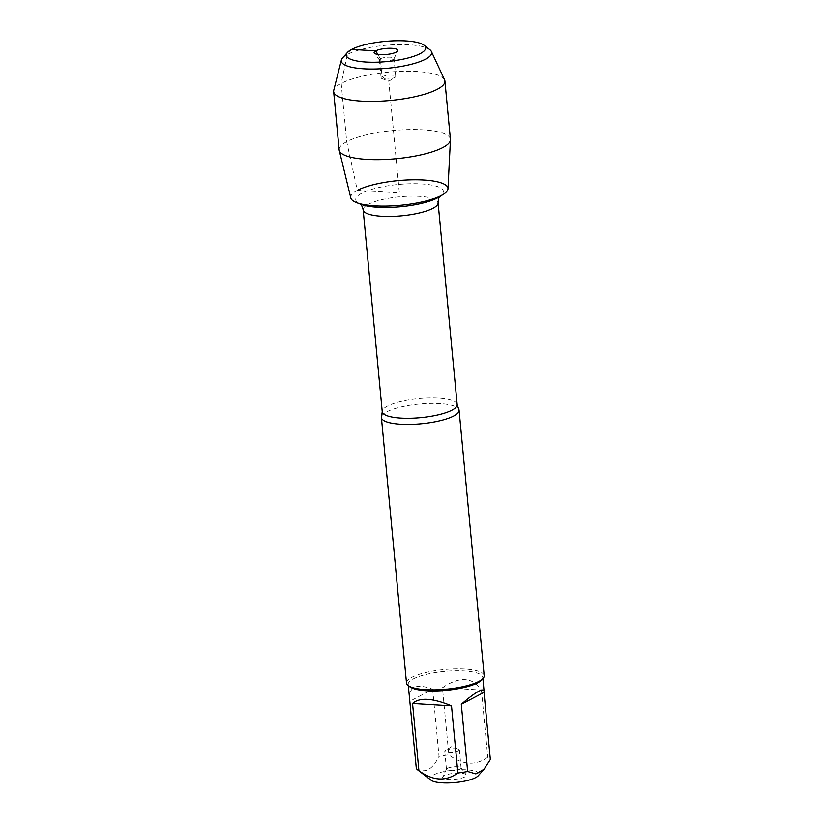 <?xml version="1.0" encoding="UTF-8"?>
<svg xmlns="http://www.w3.org/2000/svg" width="824" height="824" viewBox="0 0 824 824"><rect width="100%" height="100%" fill="white"/><g stroke="black" fill="none" stroke-linecap="round" stroke-linejoin="round"><path stroke-width="0.62" stroke-dasharray="4.12 3.09" d="M381.605 416.295A39.016 9.898 174.6 0 1 386.683 411.866A39.016 9.898 174.6 0 1 427.512 403.492A39.016 9.898 174.6 0 1 458.649 409.003M356.586 202.611A48.832 12.391 174.6 0 1 357.338 190.365A48.832 12.391 174.6 0 1 412.34 179.776A48.832 12.391 174.6 0 1 447.978 188.778M484.182 675.68A39.016 9.898 -5.4 0 0 455.013 668.872A39.016 9.898 -5.4 0 0 411.773 677.318A39.016 9.898 -5.4 0 0 406.5 683.024M444.239 775.693A11.938 3.028 -5.4 0 0 442.715 776.97A11.938 3.028 -5.4 0 0 454.786 779.329A11.938 3.028 -5.4 0 0 466.209 774.756A11.938 3.028 -5.4 0 0 456.578 773.139A11.938 3.028 -5.4 0 0 444.239 775.693M431.024 780.184A24.596 6.242 174.6 0 1 445.094 771.357A24.596 6.242 174.6 0 1 470.452 770.152A24.596 6.242 174.6 0 1 478.291 775.714M409.507 698.299C409.219 686.382 416.934 683.354 432.662 689.214L409.961 701.193M432.662 689.214L439.017 756.401A37.451 9.507 174.6 0 1 448.812 754.866C462.686 765.105 475.675 765.898 487.777 757.235A37.451 9.507 174.6 0 1 490.352 759.512M416.316 768.37C424.772 773.829 432.343 769.843 439.017 756.401M442.457 687.69C459.576 676.133 472.564 676.916 481.422 690.059L442.457 687.69L448.812 754.866M481.422 690.059L487.777 757.235M481.69 679.934A37.451 9.507 -5.4 0 0 482.761 677.328A37.451 9.507 -5.4 0 0 454.776 670.788A37.451 9.507 -5.4 0 0 413.257 678.894A37.451 9.507 -5.4 0 0 408.199 684.373A37.451 9.507 -5.4 0 0 409.734 686.732M447.463 768.277A7.344 1.864 174.6 0 1 455.064 766.711A7.344 1.864 174.6 0 1 460.977 767.7A7.344 1.864 174.6 0 1 461.09 767.968A7.344 1.864 174.6 0 1 453.952 770.522A7.344 1.864 174.6 0 1 446.474 769.359A7.344 1.864 174.6 0 1 446.526 769.07A7.344 1.864 174.6 0 1 447.463 768.277M445.763 750.304A7.344 1.864 174.6 0 1 452.201 748.8A7.344 1.864 174.6 0 1 458.515 749.222A7.344 1.864 174.6 0 1 459.39 749.995A7.344 1.864 174.6 0 1 458.401 751.066A7.344 1.864 174.6 0 1 450.264 752.662A7.344 1.864 174.6 0 1 444.775 751.375A7.344 1.864 174.6 0 1 445.485 750.458A7.344 1.864 174.6 0 1 445.763 750.304M350.818 197.966A48.832 12.391 174.6 0 1 357.338 190.365M450.419 139.318A55.888 14.183 -5.4 0 0 408.653 129.564A55.888 14.183 -5.4 0 0 346.698 141.666A55.888 14.183 -5.4 0 0 339.148 149.834M382.089 76.735A7.344 1.864 174.6 0 1 390.236 75.149A7.344 1.864 174.6 0 1 395.726 76.426A7.344 1.864 174.6 0 1 395.005 77.343A7.344 1.864 174.6 0 1 388.588 78.97A7.344 1.864 174.6 0 1 381.976 78.579A7.344 1.864 174.6 0 1 381.1 77.806A7.344 1.864 174.6 0 1 382.089 76.735M380.389 58.751A7.344 1.864 174.6 0 1 388.537 57.165A7.344 1.864 174.6 0 1 394.026 58.453A7.344 1.864 174.6 0 1 393.965 58.741A7.344 1.864 174.6 0 1 386.889 60.997A7.344 1.864 174.6 0 1 379.514 60.101A7.344 1.864 174.6 0 1 379.401 59.833A7.344 1.864 174.6 0 1 380.389 58.751M429.809 49.656A45.392 11.515 -5.4 0 0 385.405 45.32A45.392 11.515 -5.4 0 0 342.599 57.907M444.569 79.804A55.888 14.183 -5.4 0 0 387.95 72.193A55.888 14.183 -5.4 0 0 333.751 90.28M351.673 49.399L347.429 54.415L341.198 83.389L346.698 141.666L357.338 190.365L399.362 192.919L388.794 81.205L382.089 76.735L380.389 58.751L377.825 54.415M457.166 404.584A37.636 9.548 -5.4 0 0 429.036 398.013A37.636 9.548 -5.4 0 0 387.321 406.16A37.636 9.548 -5.4 0 0 382.233 411.66M363.157 209.821A37.636 9.548 174.6 0 1 368.235 204.321A37.636 9.548 174.6 0 1 409.961 196.174A37.636 9.548 174.6 0 1 438.09 202.745M439.82 196.524L439.161 196.926A44.063 11.186 -5.4 0 0 420.168 183.834A44.063 11.186 -5.4 0 0 361.695 193.269A44.063 11.186 -5.4 0 0 361.015 204.321L360.284 204.043M408.199 684.373L408.313 685.64M482.761 677.328L482.885 678.595M446.526 769.07L442.715 776.97M460.977 767.7L466.209 774.756M461.09 767.968L459.39 749.995M446.474 769.359L444.775 751.375M458.515 749.222L451.696 746.606L445.485 750.458M381.976 78.579L388.794 81.205L395.005 77.343M395.726 76.426L394.026 58.453M381.1 77.806L379.401 59.833M393.965 58.741L397.776 50.831M379.514 60.101L374.292 53.055"/><path stroke-width="1.24" d="M458.649 409.003A39.016 9.898 174.6 0 1 459.081 410.228A39.016 9.898 174.6 0 1 453.818 415.935A39.016 9.898 174.6 0 1 410.568 424.381A39.016 9.898 174.6 0 1 381.409 417.572A39.016 9.898 174.6 0 1 381.605 416.295L382.233 411.66A37.636 9.548 -5.4 0 0 420.601 417.634A37.636 9.548 -5.4 0 0 457.166 404.584L458.649 409.003M357.338 190.365A48.832 12.391 174.6 0 1 422.135 179.91A48.832 12.391 174.6 0 1 443.188 194.423A48.832 12.391 174.6 0 1 400.526 205.248A48.832 12.391 174.6 0 1 356.586 202.611L361.015 204.321A44.063 11.186 -5.4 0 0 400.66 206.7A44.063 11.186 -5.4 0 0 439.161 196.926L443.188 194.423M381.409 417.572L406.5 683.024A39.016 9.898 -5.4 0 0 408.107 685.475A39.016 9.898 -5.4 0 0 446.268 689.204A39.016 9.898 -5.4 0 0 483.06 678.389A39.016 9.898 -5.4 0 0 484.182 675.68L459.081 410.228M484.007 692.335L484.079 691.254C483.873 689.513 482.019 689.554 478.517 691.388C474.253 693.674 468.516 697.98 461.306 704.314L484.007 692.335L490.352 759.512L483.976 769.286L478.291 775.714A24.596 6.242 174.6 0 1 475.675 777.599A24.596 6.242 174.6 0 1 451.593 782.8A24.596 6.242 174.6 0 1 431.024 780.184L417.593 769.822A37.451 9.507 174.6 0 1 416.316 768.37L408.313 685.64M451.511 705.838C432.559 698.021 419.571 697.228 412.546 703.469L451.511 705.838L457.866 773.015C445.763 781.677 432.775 780.894 418.901 770.656A37.451 9.507 174.6 0 1 417.593 769.822M412.546 703.469L418.901 770.656M483.976 769.286L475.86 773.911L467.651 771.491A37.451 9.507 174.6 0 1 457.866 773.015M461.306 704.314L467.651 771.491M408.107 685.475L409.734 686.732A37.451 9.507 -5.4 0 0 441.046 690.718A37.451 9.507 -5.4 0 0 477.704 682.808A37.451 9.507 -5.4 0 0 481.69 679.934L483.06 678.389M450.44 139.843L447.978 188.778A48.832 12.391 174.6 0 1 441.376 195.463A48.832 12.391 174.6 0 1 388.114 206.01A48.832 12.391 174.6 0 1 350.818 197.966L339.241 150.359A55.888 14.183 -5.4 0 0 381.924 159.568A55.888 14.183 -5.4 0 0 442.869 147.496A55.888 14.183 -5.4 0 0 450.44 139.843A55.888 14.183 -5.4 0 0 450.419 139.318L444.919 81.051A55.888 14.183 -5.4 0 0 444.569 79.804L431.395 51.5A45.392 11.515 -5.4 0 0 429.809 49.656L424.051 45.217A39.882 10.125 174.6 0 1 420.302 53.57A39.882 10.125 174.6 0 1 371.088 62.222A39.882 10.125 174.6 0 1 347.419 52.468A39.882 10.125 174.6 0 1 385.035 41.406A39.882 10.125 174.6 0 1 424.051 45.217M347.419 52.468L342.599 57.907A45.392 11.515 -5.4 0 0 341.383 60.018L333.751 90.28A55.888 14.183 -5.4 0 0 333.648 91.567L339.148 149.834A55.888 14.183 -5.4 0 0 339.241 150.359M396.251 52.108A11.938 3.028 -5.4 0 0 397.776 50.831A11.938 3.028 -5.4 0 0 389.814 48.266A11.938 3.028 -5.4 0 0 375.723 50.861A11.938 3.028 -5.4 0 0 374.292 53.055A11.938 3.028 -5.4 0 0 383.912 54.662A11.938 3.028 -5.4 0 0 396.251 52.108M341.383 60.018A45.392 11.515 -5.4 0 0 373.272 69.02A45.392 11.515 -5.4 0 0 425.544 59.163A45.392 11.515 -5.4 0 0 431.395 51.5M333.648 91.567A55.888 14.183 -5.4 0 0 375.414 101.331A55.888 14.183 -5.4 0 0 437.369 89.229A55.888 14.183 -5.4 0 0 444.919 81.051M377.825 54.415L375.723 50.861L351.673 49.399M457.166 404.584L438.09 202.745A37.636 9.548 174.6 0 1 401.515 215.795A37.636 9.548 174.6 0 1 363.157 209.821C362.2 206.237 361.19 204.259 360.109 203.909M382.233 411.66L363.157 209.821M438.09 202.745C438.347 199.037 438.976 196.905 439.975 196.359M482.885 678.595L484.079 691.254"/></g></svg>
